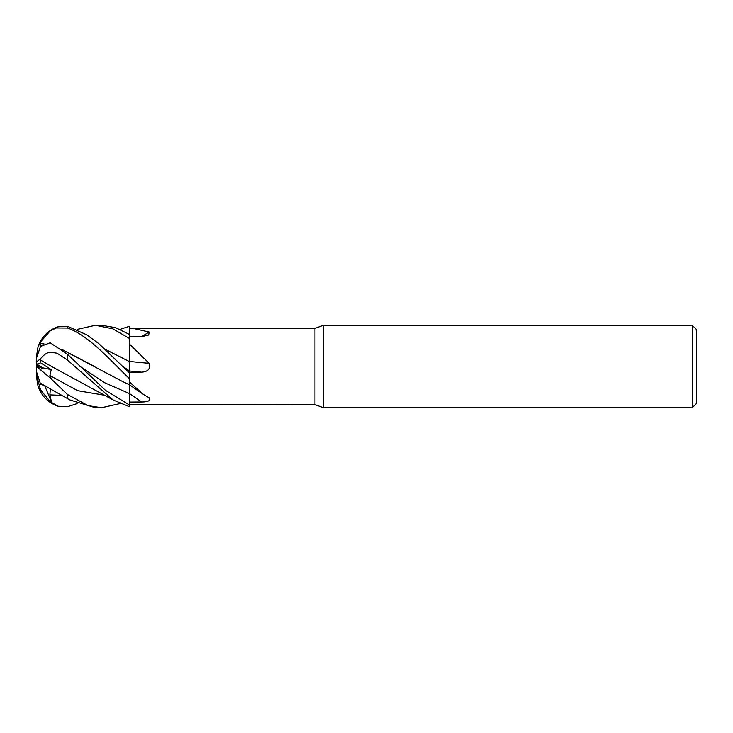 <?xml version="1.0" encoding="UTF-8"?>
<svg xmlns="http://www.w3.org/2000/svg" width="733" height="733" viewBox="0 0 733 733"><rect width="100%" height="100%" fill="white"/><g stroke="black" fill="none" stroke-linecap="round" stroke-linejoin="round"><path stroke-width="1.1" d="M37.676 367.343L37.676 364.658L42.541 367.764L40.498 369.725L42.541 367.764L51.237 369.643L40.599 362.808L40.187 359.894L51.484 366.445M62.131 349.614L122.164 381.325L129.42 384.779L129.42 381.957L143.155 394.235L149.156 397.827C150.796 400.575 148.295 401.968 141.643 401.996L129.42 402.087L129.42 404.918L129.384 393.529L129.42 404.964L105.47 390.332L67.573 354.351L50.229 342.797L40.526 346.407L36.65 357.567L36.65 361.818L40.251 358.978L40.214 359.876L51.273 366.317L112.213 399.421M129.365 384.312L129.42 378.365M129.365 361.516L129.365 366.592M129.42 361.626L129.42 328.576L133.04 328.366L314.961 328.366L323.455 325.269L692.227 325.269L696.35 329.392L696.35 403.608L692.227 407.731L323.455 407.731L314.961 404.634L129.42 404.424M119.928 329.401L129.42 326.304L129.393 334.404L129.42 328.576M314.961 404.634L314.961 328.366M133.04 328.366L149.156 332.003L148.726 334.999L141.643 336.676L129.42 336.823M129.42 344.034L149.156 363.33C150.796 368.635 148.295 371.585 141.643 372.172L129.42 372.41L129.42 372.877L98.973 343.759L86.806 334.834L67.573 326.304L58.118 326.753A30.923 30.923 0 0 0 37.933 347.378L40.251 342.284L50.183 330.867L56.285 327.963L67.573 328.036C88.592 335.283 110.005 359.967 129.42 378.668L129.42 381.957M323.455 407.731L323.455 325.269M692.227 407.731L692.227 325.269M141.515 336.676A697.23 645.691 -137.2 0 0 149.156 332.003M129.42 402.078L129.42 384.193M129.42 361.433A697.23 155.735 -164.7 0 0 149.156 363.33M129.42 373.152L129.42 361.342M37.676 366.72L42.541 367.764L36.989 364.237L36.65 362.908L36.65 366.518L51.447 379.043L49.89 375.516L51.237 369.643M36.65 370.092L36.65 374.526L37.337 374.233M37.676 365.657L36.677 366.5L37.676 365.639M58.118 326.753C47.993 330.308 41.268 337.18 37.933 347.378L36.668 355.166A30.923 30.923 0 0 0 36.65 356.192L36.65 358.474M36.668 377.834L36.65 376.808A30.923 30.923 0 0 0 36.668 377.834L37.933 385.622A30.923 30.923 0 0 0 58.118 406.247L50.229 401.711L51.447 401.867L49.89 394.885L50.339 388.637M77.112 403.599L67.573 406.696L58.118 406.247C47.993 402.692 41.268 395.82 37.933 385.622L37.933 385.622M77.112 329.401L95.427 325.269L101.548 325.269L115.567 327.66L129.42 334.413M95.427 325.269L112.955 328.851L129.42 338.463M119.928 403.599L101.548 407.731L95.427 407.731L69.846 399.934L41.534 383.881L69.846 399.934M101.548 407.731L88.079 405.624L67.573 394.546L50.229 378.017M46.179 386.282L40.599 384.284L40.251 383.194L41.534 383.881M129.365 384.202L129.42 393.548M41.735 345.298L40.599 345.023L40.187 343.392L43.833 343.979M40.159 343.493L43.989 343.905M61.902 349.421L94.365 366.326M40.214 343.291L40.251 342.284M105.836 349.614L129.365 361.561L105.992 349.751M129.42 372.877L129.42 378.668M39.802 359.656C43.696 354.57 47.462 352.106 51.099 352.271L57.128 353.233L67.573 360.132L113.047 399.934L129.42 406.696L129.42 404.964M36.65 372.117L36.65 366.482L36.65 372.117L40.251 383.194M40.599 362.808L36.989 364.237M36.65 358.455L36.65 361.818M50.229 401.711L40.526 389.846L36.65 375.415L36.65 374.526L37.548 374.884M36.65 376.808L36.65 375.699M36.677 376.542L36.65 375.782M40.599 345.032L40.058 346.929M51.447 401.867L44.722 385.796M36.65 375.772L36.65 374.526M129.42 393.557A696.24 489.25 -158.9 0 1 141.643 401.996M129.42 370.99A696.24 155.515 -164.7 0 0 141.643 372.172M122.668 366.28L129.42 370.925M67.573 398.596L67.573 394.546M49.89 394.885L61.911 395.399M79.778 366.253L104.581 382.708L129.384 393.539M49.89 375.516L77.652 390.689L105.405 395.399M67.573 360.132L67.573 354.351M67.573 328.036L67.573 326.304M129.42 384.779L143.155 394.244"/></g></svg>
